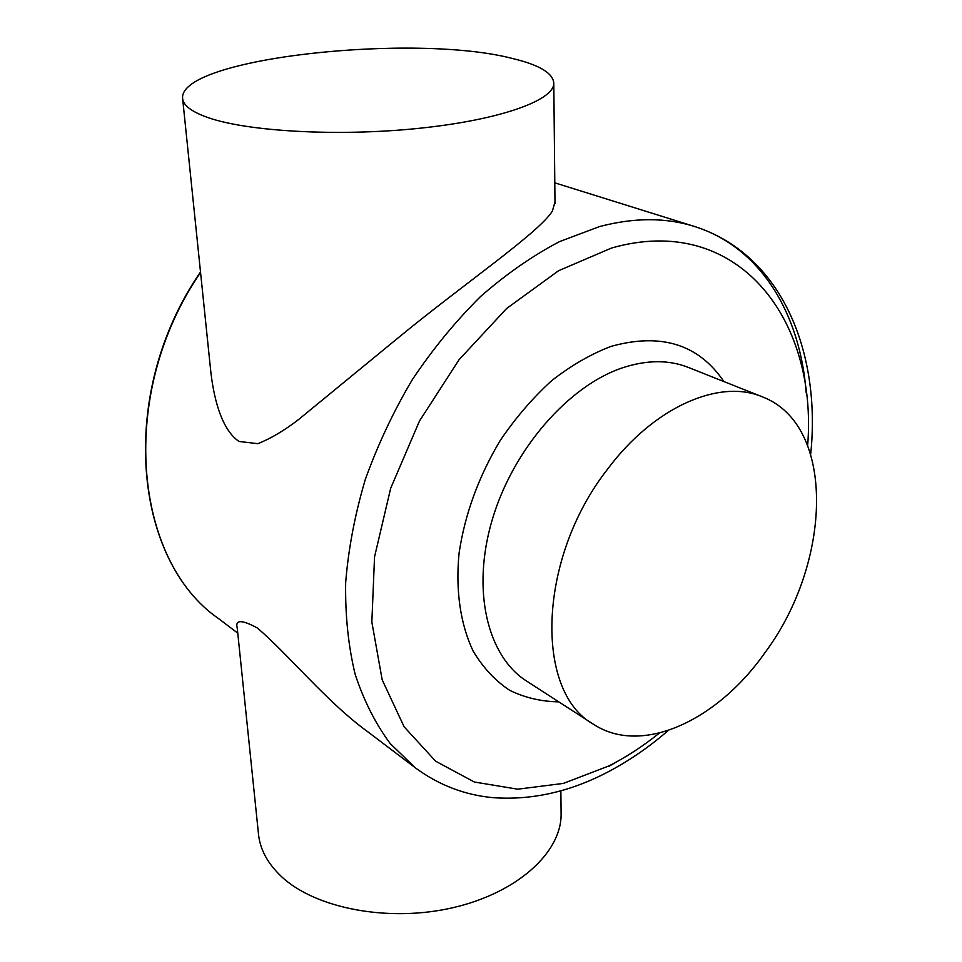 <?xml version="1.0" encoding="UTF-8"?>
<svg xmlns="http://www.w3.org/2000/svg" width="962" height="962" viewBox="0 0 962 962"><rect width="100%" height="100%" fill="white"/><g stroke="black" fill="none" stroke-linecap="round" stroke-linejoin="round"><path stroke-width="1.44" d="M810.713 454.028C821.199 352.525 781.998 254.208 694.311 226.419C665.752 217.424 634.15 217.472 599.494 226.575L559.439 241.654C532.443 255.82 506.12 274.146 480.471 296.609C455.627 321.224 432.912 348.905 412.325 379.641C393.338 411.7 377.633 445.093 365.199 479.81C354.87 514.742 348.364 549.049 345.659 582.756C345.166 615.548 348.328 646.055 355.146 674.254C363.877 700.745 375.565 723.833 390.187 743.53L415.307 767.796L368.326 732.178C327.369 702.789 287.698 653.595 257.191 627.885C241.654 619.552 235.005 619.612 237.241 628.078L258.393 833.14C259.716 848.833 267.388 863.287 281.409 876.526C315.5 908.621 389.129 922.678 453.33 907.587C517.664 892.652 560.978 852.512 561.111 814.838L561.087 811.82M512.686 58.55C539.766 65.031 553.475 73.389 553.799 83.634C553.475 100.565 499.567 120.034 418.879 128.331C338.347 136.724 247.054 131.566 207.491 117.412C191.21 111.592 182.912 105.123 182.564 98.028C180.291 57.708 415.331 32.924 512.686 58.55M554.99 202.008L552.416 210.991C539.429 232.455 463.492 284.091 398.665 337.434L299.11 419.107C284.776 430.267 271.031 438.444 257.864 443.674L239.045 441.462C220.959 429.305 213.215 396.212 210.45 368.362L182.672 99.026M764.742 652.982C717.363 720.49 641.774 756.12 593.494 724.266C534.463 691.931 537.421 558.549 607.599 469.131C654.172 406.601 719.732 378.595 762.253 396.801C836.627 424.976 831.817 563.552 764.742 652.982M237.758 633.14L218.675 618.674C133.61 560.509 117.039 393.951 200.553 272.462M659.367 733.092C643.193 746.067 626.442 756.986 609.126 765.836L563.347 783.417L517.712 789.189L474.374 782.022L435.69 761.243L404.148 726.851L382.179 679.797L371.849 622.089L374.543 556.89L390.68 488.287L419.504 420.971L459.102 359.656L506.613 308.513L558.609 270.707L611.519 248.04C737.325 212.037 817.904 318.843 807.659 445.334M593.494 724.266L526.587 681.06C487.433 656.288 471.248 590.271 492.267 519.648C513.107 449.062 568.734 385.558 622.847 367.7C647.041 359.836 668.843 359.728 688.251 367.388L762.253 396.801M558.79 701.851C541.197 701.575 524.771 697.703 509.511 690.223C495.214 680.675 483.164 667.736 473.328 651.406C460.497 624.747 455.387 590.752 459.09 553.042C464.935 514.021 478.691 476.43 500.36 440.271C515.752 417.628 532.9 397.739 551.779 380.591C571.236 365.416 591.005 354.016 611.062 346.38C660.99 332.527 698.592 344.252 723.869 381.541M554.797 182.828L694.311 226.419C760.942 247.222 800.312 314.081 806.204 392.941M615.836 762.301L609.114 766.209M553.799 83.634L555.002 203.439M218.675 618.674C133.177 560.1 116.847 393.254 200.505 271.957M415.307 767.796C438.816 785.112 464.766 795.069 493.157 797.678C531.108 800.36 568.71 792.123 605.988 772.979C627.765 761.748 648.508 747.594 668.217 730.519M561.111 814.838L560.87 790.86"/></g></svg>
